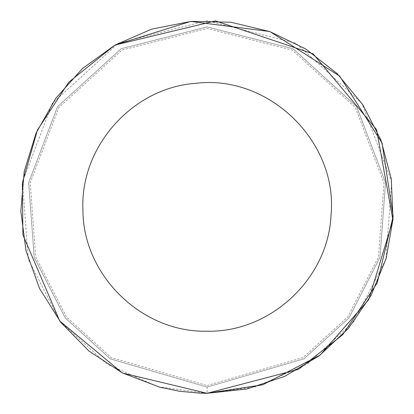 <?xml version="1.0" encoding="UTF-8"?>
<svg xmlns="http://www.w3.org/2000/svg" width="414" height="414" viewBox="0 0 414 414"><rect width="100%" height="100%" fill="white"/><g stroke="black" fill="none" stroke-linecap="round" stroke-linejoin="round"><path stroke-width="0.31" stroke-dasharray="2.07 1.55" d="M270.083 31.671L269.607 31.5M207.093 387.09L303.912 358.85L348.966 317.926L379.98 257.425L385.527 182.636L356.651 106.672L293.024 48.733L207.093 26.91L121.162 48.733L57.536 106.672L28.659 182.636L34.207 257.425L65.221 317.926L110.279 358.85L207.093 387.09L303.912 358.85L348.966 317.926L379.98 257.425L385.527 182.636L356.651 106.672L293.024 48.733L207.093 26.91L121.162 48.733L57.536 106.672L28.659 182.636L34.207 257.425L65.221 317.926L110.279 358.85L207.093 387.09L207.093 393.3L256.116 386.733L307.25 364.087L353.856 321.75L385.941 259.164L391.68 181.793L361.805 103.215L295.989 43.279L207.093 20.7L118.197 43.279L52.381 103.215L22.506 181.793L28.245 259.164L60.33 321.75L106.941 364.087L158.07 386.733L207.093 393.3M207.093 385.537L303.074 357.541L347.744 316.974L378.489 256.99L383.99 182.843L355.362 107.537L292.284 50.099L207.093 28.462L121.902 50.099L58.829 107.537L30.196 182.843L35.697 256.99L66.447 316.974L111.112 357.541L207.093 385.537"/><path stroke-width="0.62" d="M122.622 373.05L207.093 393.3L246.884 389L284.837 376.305L319.199 355.797L348.391 328.416L371.063 295.441L386.169 258.377L393.01 218.949L391.271 178.962L381.035 140.274L362.773 104.664L337.322 73.78L305.863 49.038L269.85 31.588L230.94 22.232L190.926 21.404L151.659 29.14L114.952 45.079L82.5 68.496L55.792 98.304L36.07 133.127L24.235 171.355L20.84 211.233L26.041 250.915L39.599 288.568L60.884 322.459L88.917 351.02L122.404 372.936L159.799 387.199L179.422 391.235L199.372 393.14L207.093 393.3L298.504 369.335L342.709 334.735L377.226 282.912L393.16 216.367L382.05 142.985L339.697 76.14L270.083 31.671M207.093 331.2C270.565 332.675 328.442 278.399 331.04 214.964C338.057 141.914 269.188 74.592 196.314 83.271C132.956 87.307 80.011 146.401 82.924 209.82C82.764 275.186 141.826 332.84 207.093 331.2M269.607 31.5L190.647 21.43L115.014 45.043L215.497 20.891L313.124 53.815L376.6 129.701L392.933 220.124L368.739 299.622L320.146 355.077L262.75 384.792L207.093 393.3L122.632 373.055M114.952 45.079L68.791 82.179L37.4 130.115L22.366 182.848L22.884 234.81L59.735 320.985L122.197 372.833L59.735 320.985L22.884 234.81L22.366 182.848L37.4 130.115L68.791 82.179L114.952 45.079"/></g></svg>
